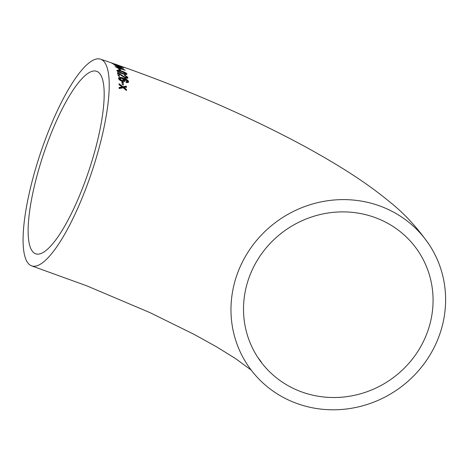 <?xml version="1.0" encoding="UTF-8"?>
<svg xmlns="http://www.w3.org/2000/svg" width="469" height="469" viewBox="0 0 469 469"><rect width="100%" height="100%" fill="white"/><g stroke="black" fill="none" stroke-linecap="round" stroke-linejoin="round"><path stroke-width="0.7" d="M125.264 70.233L117.789 66.551L116.634 66.164L117.443 67.325L115.134 66.557L117.901 68.122L125.264 70.233M117.268 67.044L117.338 67.606M105.003 62.881A108.937 27.325 108.4 0 1 88.559 181.292A108.937 27.325 108.4 0 1 31.687 265.894A108.937 27.325 108.4 0 1 40.223 153.902A108.937 27.325 108.4 0 1 100.601 59.205A108.937 27.325 108.4 0 1 105.003 62.881M377.152 205.041A108.937 103.42 146.9 0 0 255.757 241.441A108.937 103.42 146.9 0 0 247.046 364.208A108.937 103.42 146.9 0 0 394.787 391.334A108.937 103.42 146.9 0 0 429.545 245.199A108.937 103.42 146.9 0 0 377.152 205.041M123.171 82.227L122.004 81.87L122.186 84.361L123.353 84.719L123.171 82.227L123.177 85.165M123.634 78.862L123.47 79.302L123.634 78.862L127.58 81.237L127.38 81.934M127.58 81.237L126.138 81.694L126.331 82.497C127.926 82.796 128.688 82.497 128.623 81.6C127.849 79.982 125.979 78.792 123.025 78.018C120.275 77.027 118.768 77.151 118.51 78.399C118.833 79.595 120.035 80.557 122.11 81.284C124.027 81.805 125.035 81.577 125.129 80.586L123.634 78.874M118.563 77.93L118.51 78.399M126.847 77.027L125.317 77.403L117.549 72.566L118.247 75.79L119.407 76.16L118.903 73.721L125.434 78.065C127.24 78.499 128.055 78.27 127.885 77.367L124.684 74.964L124.695 75.515L126.847 77.027L126.665 77.731M126.935 74.26L126.929 73.926C125.979 72.777 124.144 71.816 121.43 71.036C118.628 70.004 117.109 69.887 116.875 70.672C117.789 71.904 119.607 72.906 122.315 73.68C125.129 74.677 126.665 74.759 126.929 73.926L126.765 74.43M116.863 70.344L116.875 70.672M120.005 69.095L118.85 68.714L119.472 70.063L120.633 70.444L120.005 69.095L120.199 70.303M123.757 68.187L116.136 64.892L114.981 64.499L115.919 65.343L113.609 64.564L116.453 65.936L123.757 68.187M111.569 63.028L121.553 66.463L111.464 62.952M113.691 63.643L114.846 64.042M119.091 83.752L119.138 84.766L122.133 86.982L119.202 87.439L119.208 88.577L123.136 87.773L126.495 90.535L126.483 89.438L123.98 87.492L126.419 87.158L126.372 86.126L122.972 86.718L119.091 83.752M426.643 334.163A96.209 91.338 146.9 0 0 418.881 252.152A96.209 91.338 146.9 0 0 288.4 228.198A96.209 91.338 146.9 0 0 257.71 357.255A96.209 91.338 146.9 0 0 346.996 396.622A96.209 91.338 146.9 0 0 426.643 334.163M100.46 74.53A96.209 24.13 108.4 0 1 85.938 179.099A96.209 24.13 108.4 0 1 35.714 253.817A96.209 24.13 108.4 0 1 49.638 137.235A96.209 24.13 108.4 0 1 96.579 71.282A96.209 24.13 108.4 0 1 100.46 74.53M118.915 84.203L122.802 87.164L126.196 86.577L126.243 87.603M122.972 86.718L122.802 87.164M126.372 86.126L126.196 86.577M123.98 87.492L123.804 87.943L126.308 89.884L126.313 90.382M126.483 89.438L126.308 89.884M119.026 87.891L121.958 87.433L122.133 86.982M117.027 65.015L112.595 63.379L120.527 66.106L116.992 65.103M120.527 66.106L120.41 66.592M112.554 63.473L112.367 63.784M115.902 65.32L116.265 65.461M116.406 65.109L121.448 67.208L117.074 65.73L116.406 65.109L116.23 65.554L116.898 66.176M116.136 64.892L115.96 65.343M117.074 65.73L116.933 66.1M117.127 66.833L117.918 67.131M118.024 66.856L122.984 69.166L118.604 67.712L118.024 66.856L117.848 67.307L118.768 68.275M118.833 68.099L118.721 68.392M117.789 66.551L117.613 66.997M118.604 67.712L118.428 68.163M118.675 69.16L119.835 69.541M125.756 73.375L126.753 74.378M116.863 70.626L118.581 70.725M121.518 73.416L121.975 73.563C124.027 74.331 125.276 74.489 125.715 74.038M117.83 71.194L118.059 71.874M121.43 71.036L121.278 71.423M117.731 71.458L117.907 71.007C118.358 70.59 119.595 70.76 121.618 71.534L125.891 73.592C125.44 74.043 124.191 73.885 122.151 73.117L117.901 70.848L117.725 71.294M122.151 73.117L121.975 73.563M125.891 73.592L125.727 74.202M117.373 73.012L125.147 77.854L126.671 77.479M125.317 77.403L125.147 77.854M124.508 75.409L127.709 77.819M118.903 73.721L119.232 76.611M123.458 79.325L124.953 81.037M125.962 82.139L127.404 81.682M118.51 78.182L119.882 77.795L122.855 78.47C125.798 79.232 127.662 80.428 128.447 82.046M119.366 79.155L119.542 78.704L121.706 78.341L123.939 80.058L121.911 80.469L119.566 78.464L119.366 79.155L121.741 80.914L123.763 80.504M123.025 78.018L122.855 78.47M121.911 80.469L121.741 80.914M123.939 80.058L123.74 80.779M121.829 82.315L122.995 82.673M121.694 75.104L121.518 75.55M31.687 265.894L86.759 285.826L149.793 312.547L194.055 334.333L216.696 346.902L235.579 358.609L251.173 370.064M100.601 59.205C162.714 79.888 228.045 106.985 282.332 134.685C306.99 147.231 329.209 159.823 348.995 172.469C364.067 182.072 377.774 191.985 390.102 202.215C404.671 213.817 417.82 228.145 429.545 245.199M257.71 357.255L261.473 362.244"/></g></svg>
